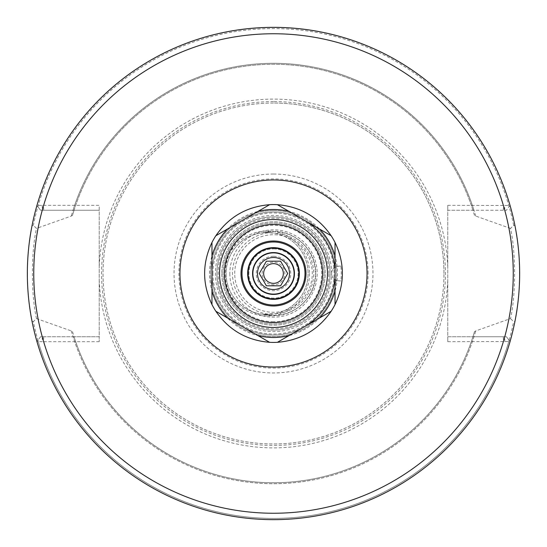 <?xml version="1.0" encoding="UTF-8"?>
<svg xmlns="http://www.w3.org/2000/svg" width="547" height="547" viewBox="0 0 547 547"><rect width="100%" height="100%" fill="white"/><g stroke="black" fill="none" stroke-linecap="round" stroke-linejoin="round"><path stroke-width="0.41" stroke-dasharray="2.73 2.05" d="M252.577 273.5A20.923 20.923 0 0 1 273.5 252.577A20.923 20.923 0 0 1 294.423 273.5A20.923 20.923 0 0 1 273.5 294.423A20.923 20.923 0 0 1 252.577 273.5M224.27 273.5A49.23 49.23 0 0 1 298.115 230.868A49.23 49.23 0 0 1 298.115 316.132A49.23 49.23 0 0 1 224.27 273.5A49.23 49.23 0 0 0 298.115 316.132A49.23 49.23 0 0 0 298.115 230.868A49.23 49.23 0 0 0 224.27 273.5M273.5 321.745A48.245 48.245 0 0 1 231.716 249.377A48.245 48.245 0 0 1 315.284 249.377A48.245 48.245 0 0 1 273.5 321.745M273.5 247.654A25.846 25.846 0 0 1 295.886 286.423A25.846 25.846 0 0 1 251.114 286.423A25.846 25.846 0 0 1 273.5 247.654M204.578 273.5A68.922 68.922 0 0 1 273.5 204.578A68.922 68.922 0 0 1 342.422 273.5A68.922 68.922 0 0 1 273.5 342.422A68.922 68.922 0 0 1 204.578 273.5A68.922 68.922 0 0 1 273.5 204.578A68.922 68.922 0 0 1 342.422 273.5A68.922 68.922 0 0 1 273.5 342.422A68.922 68.922 0 0 1 204.578 273.5A68.922 68.922 0 0 1 273.5 204.578A68.922 68.922 0 0 1 342.422 273.5A68.922 68.922 0 0 1 273.5 342.422A68.922 68.922 0 0 1 204.578 273.5M342.422 273.5A68.922 68.922 0 0 0 273.5 204.578A68.922 68.922 0 0 0 204.578 273.5A68.922 68.922 0 0 0 273.5 342.422A68.922 68.922 0 0 0 342.422 273.5A68.922 68.922 0 0 0 273.5 204.578A68.922 68.922 0 0 0 204.578 273.5A68.922 68.922 0 0 0 273.5 342.422A68.922 68.922 0 0 0 342.422 273.5A68.922 68.922 0 0 0 239.039 213.815A68.922 68.922 0 0 0 239.039 333.185A68.922 68.922 0 0 0 342.422 273.5M273.5 219.347A54.153 54.153 0 0 1 327.653 273.5A54.153 54.153 0 0 1 273.5 327.653A54.153 54.153 0 0 1 219.347 273.5A54.153 54.153 0 0 1 273.5 219.347A54.153 54.153 0 0 0 219.347 273.5A54.153 54.153 0 0 0 273.5 327.653A54.153 54.153 0 0 0 327.653 273.5A54.153 54.153 0 0 0 273.5 219.347M221.808 273.5A51.691 51.691 0 0 0 299.346 318.265A51.691 51.691 0 0 0 299.346 228.735A51.691 51.691 0 0 0 221.808 273.5A51.691 51.691 0 0 1 299.346 228.735A51.691 51.691 0 0 1 299.346 318.265A51.691 51.691 0 0 1 221.808 273.5M212.947 273.5A60.553 60.553 0 0 1 303.776 221.063A60.553 60.553 0 0 1 303.776 325.937A60.553 60.553 0 0 1 212.947 273.5M273.5 210.486A63.014 63.014 0 0 0 218.93 305.007A63.014 63.014 0 0 0 328.07 305.007A63.014 63.014 0 0 0 273.5 210.486A63.014 63.014 0 0 0 218.93 305.007A63.014 63.014 0 0 0 328.07 305.007A63.014 63.014 0 0 0 273.5 210.486M447.774 205.316L510.064 205.494L506.454 210.239L447.774 210.239L447.774 205.316L447.774 341.684L447.774 336.761L506.454 336.761L510.064 341.506L447.774 341.684M510.515 228.407L475.719 216.072L474.475 215.313L472.936 210.239L447.774 210.239L447.774 336.761L472.936 336.761L474.475 331.687L475.719 330.928L510.515 318.593C515.951 294.929 515.944 252.064 510.515 228.407L513.633 225.364L514.966 225.733C521.011 250.608 521.017 296.385 514.966 321.267L513.633 321.636L510.515 318.593M33.367 321.636L32.034 321.267C25.989 296.392 25.982 250.615 32.034 225.733L33.367 225.364L36.485 228.407C31.049 252.071 31.056 294.936 36.485 318.593L33.367 321.636A244.912 244.912 0 0 0 513.633 321.636M42.249 205.316L42.249 210.239L40.546 210.239L36.936 205.494L42.249 205.316L99.226 205.316L99.226 210.239L74.064 210.239L72.525 215.313L71.281 216.072L36.485 228.407M42.249 336.761L42.249 341.684L36.936 341.506L40.546 336.761L99.226 336.761L99.226 210.239L42.249 210.239M73.031 210.239L74.064 210.239A209.227 209.227 0 0 1 472.936 210.239L473.969 210.239A210.212 210.212 0 0 0 73.031 210.239L40.546 210.239L36.936 205.494M36.485 318.593L71.281 330.928L72.525 331.687L74.064 336.761L99.226 336.761L99.226 341.684L99.226 205.316M473.969 336.761L506.454 336.761L510.064 341.506A246.15 246.15 0 0 1 36.936 341.506A246.15 246.15 0 0 0 510.064 341.506A246.15 246.15 0 0 1 36.936 341.506L40.546 336.761L73.031 336.761A210.212 210.212 0 0 0 473.969 336.761L472.936 336.761A209.227 209.227 0 0 1 74.064 336.761L73.031 336.761M99.226 341.684L42.249 341.684M443.959 273.5A170.459 170.459 0 0 0 273.5 103.041A170.459 170.459 0 0 0 103.041 273.5A170.459 170.459 0 0 0 273.5 443.959A170.459 170.459 0 0 0 443.959 273.5M32.034 321.267A246.15 246.15 0 0 0 514.966 321.267A246.15 246.15 0 0 1 32.034 321.267M72.525 331.687A209.227 209.227 0 0 0 474.475 331.687M474.475 215.313A209.227 209.227 0 0 0 72.525 215.313M504.751 210.239L504.751 205.316M510.064 205.494L506.454 210.239L473.969 210.239M504.751 341.684L504.751 336.761M273.5 211.962A61.537 61.537 0 0 0 220.209 304.269A61.537 61.537 0 0 0 326.791 304.269A61.537 61.537 0 0 0 273.5 211.962A61.537 61.537 0 0 0 211.962 273.5A61.537 61.537 0 0 0 273.5 335.037A61.537 61.537 0 0 0 335.037 273.5A61.537 61.537 0 0 0 273.5 211.962A61.537 61.537 0 0 0 211.962 273.5A61.537 61.537 0 0 0 273.5 335.037A61.537 61.537 0 0 0 335.037 273.5A61.537 61.537 0 0 0 273.5 211.962M273.5 101.564A171.936 171.936 0 0 0 124.6 359.468A171.936 171.936 0 0 0 422.4 359.468A171.936 171.936 0 0 0 273.5 101.564M273.5 103.041A170.459 170.459 0 0 0 125.878 358.729A170.459 170.459 0 0 0 421.122 358.729A170.459 170.459 0 0 0 273.5 103.041M277.391 342.313L331.147 311.27M331.147 235.73L277.391 204.687M335.037 304.535L335.037 242.465M269.609 204.687L215.853 235.73M215.853 311.27L269.609 342.313M211.962 242.465L211.962 304.535M340.877 266.115L338.976 266.115L334.737 267.449A7.385 7.385 0 0 0 334.737 279.551L338.976 280.885L340.877 280.885A67.78 67.78 0 0 0 340.877 266.115L338.976 266.115A7.385 7.385 0 0 0 331.591 273.5A7.385 7.385 0 0 0 338.976 280.885L340.877 280.885M269.972 232.619L262.717 232.748L267.257 232.516L275.38 233.364A40.984 40.984 0 0 1 308.084 273.5A40.984 40.984 0 0 0 246.608 238.007A40.984 40.984 0 0 0 246.608 308.993A40.984 40.984 0 0 0 308.084 273.5A40.984 40.984 0 0 1 275.38 313.636L262.717 314.252L269.972 314.381A41.032 41.032 0 0 1 232.468 273.5A41.032 41.032 0 0 1 269.972 232.619A40.984 40.984 0 0 0 226.116 273.5A40.984 40.984 0 0 0 269.972 314.381M309.561 273.5A42.461 42.461 0 0 1 245.87 310.272A42.461 42.461 0 0 1 245.87 236.728A42.461 42.461 0 0 1 309.561 273.5M273.5 330.115A56.614 56.614 0 0 0 322.532 245.193A56.614 56.614 0 0 0 224.468 245.193A56.614 56.614 0 0 0 273.5 330.115A56.614 56.614 0 0 0 322.532 245.193A56.614 56.614 0 0 0 224.468 245.193A56.614 56.614 0 0 0 273.5 330.115M273.5 305.007A31.507 31.507 0 0 0 300.788 257.746A31.507 31.507 0 0 0 246.212 257.746A31.507 31.507 0 0 0 273.5 305.007M323.961 273.5A50.461 50.461 0 0 1 248.27 317.198A50.461 50.461 0 0 1 248.27 229.802A50.461 50.461 0 0 1 323.961 273.5A50.461 50.461 0 0 1 273.5 323.961A50.461 50.461 0 0 1 223.039 273.5A50.461 50.461 0 0 1 273.5 223.039A50.461 50.461 0 0 1 323.961 273.5M328.884 273.5A55.384 55.384 0 0 0 245.808 225.535A55.384 55.384 0 0 0 245.808 321.465A55.384 55.384 0 0 0 328.884 273.5M287.708 273.5L280.604 261.192L266.396 261.192L259.292 273.5L266.396 285.808L280.604 285.808L287.708 273.5M283.346 273.5A9.846 9.846 0 0 0 273.5 263.654A9.846 9.846 0 0 0 263.654 273.5A9.846 9.846 0 0 0 273.5 283.346A9.846 9.846 0 0 0 283.346 273.5M262.177 273.5A11.323 11.323 0 0 1 279.161 263.695A11.323 11.323 0 0 1 279.161 283.305A11.323 11.323 0 0 1 262.177 273.5M273.5 256.269A17.23 17.23 0 0 0 258.581 282.115A17.23 17.23 0 0 0 288.419 282.115A17.23 17.23 0 0 0 273.5 256.269M273.5 248.885A24.615 24.615 0 0 1 298.115 273.5A24.615 24.615 0 0 1 273.5 298.115A24.615 24.615 0 0 1 248.885 273.5A24.615 24.615 0 0 1 273.5 248.885A24.615 24.615 0 0 0 248.885 273.5A24.615 24.615 0 0 0 273.5 298.115A24.615 24.615 0 0 0 298.115 273.5A24.615 24.615 0 0 0 273.5 248.885M229.836 273.5A43.664 43.664 0 0 0 295.332 311.311A43.664 43.664 0 0 0 295.332 235.689A43.664 43.664 0 0 0 229.836 273.5M234.711 273.5A38.789 38.789 0 0 1 273.5 234.711A38.789 38.789 0 0 1 312.289 273.5A38.789 38.789 0 0 1 273.5 312.289A38.789 38.789 0 0 1 234.711 273.5M337.499 273.5A63.999 63.999 0 0 1 241.5 328.925A63.999 63.999 0 0 1 241.5 218.075A63.999 63.999 0 0 1 337.499 273.5M331.591 273.5A58.091 58.091 0 0 0 244.454 223.19A58.091 58.091 0 0 0 244.454 323.81A58.091 58.091 0 0 0 331.591 273.5M513.633 225.364A244.912 244.912 0 0 0 33.367 225.364M475.719 216.072A210.212 210.212 0 0 0 71.281 216.072M43.651 210.239L43.651 205.316A239.75 239.75 0 0 1 503.349 205.316L503.349 210.239M447.774 266.95A174.397 174.397 0 0 0 273.5 99.103A174.397 174.397 0 0 0 99.226 266.95M503.349 336.761L503.349 341.684A239.75 239.75 0 0 1 43.651 341.684L43.651 336.761M36.936 341.506A246.15 246.15 0 0 0 510.064 341.506M99.226 280.05A174.397 174.397 0 0 0 273.5 447.897A174.397 174.397 0 0 0 447.774 280.05M71.281 330.928A210.212 210.212 0 0 0 475.719 330.928M74.064 336.761A209.227 209.227 0 0 0 472.936 336.761M472.936 210.239A209.227 209.227 0 0 0 74.064 210.239M37.866 340.275A244.912 244.912 0 0 0 509.134 340.275M509.134 206.725A244.912 244.912 0 0 0 37.866 206.725M368.09 273.5A94.59 94.59 0 0 0 226.205 191.58A94.59 94.59 0 0 0 226.205 355.42A94.59 94.59 0 0 0 368.09 273.5M273.5 174.035A99.465 99.465 0 0 0 174.035 273.5A99.465 99.465 0 0 0 273.5 372.965A99.465 99.465 0 0 0 372.965 273.5A99.465 99.465 0 0 0 273.5 174.035M304.269 220.209A61.537 61.537 0 0 0 211.962 273.5A61.537 61.537 0 0 0 304.269 326.791M275.38 313.636A40.184 40.184 0 0 0 313.684 273.5A40.184 40.184 0 0 0 275.38 233.364M264.447 314.395A41.887 41.887 0 0 0 315.14 268.946A41.887 41.887 0 0 0 264.447 232.605M262.717 314.252C287.961 321.882 316.104 300.604 315.646 274.238C317.103 247.326 288.501 224.913 262.717 232.748"/><path stroke-width="0.82" d="M294.423 273.5A20.923 20.923 0 0 0 263.039 255.381A20.923 20.923 0 0 0 263.039 291.619A20.923 20.923 0 0 0 294.423 273.5M298.853 273.5A25.353 25.353 0 0 1 260.823 295.455A25.353 25.353 0 0 1 260.823 251.545A25.353 25.353 0 0 1 298.853 273.5M273.5 247.654A25.846 25.846 0 0 1 295.886 286.423A25.846 25.846 0 0 1 251.114 286.423A25.846 25.846 0 0 1 273.5 247.654M32.034 225.733L32.034 225.726A246.15 246.15 0 0 1 273.5 27.35A246.15 246.15 0 0 0 27.35 273.5A246.15 246.15 0 0 0 273.5 519.65A246.15 246.15 0 0 0 519.65 273.5A246.15 246.15 0 0 0 273.5 27.35A246.15 246.15 0 0 0 27.35 273.5A246.15 246.15 0 0 0 273.5 519.65A246.15 246.15 0 0 0 519.65 273.5A246.15 246.15 0 0 0 273.5 27.35A246.15 246.15 0 0 1 514.966 225.733M510.064 205.494A246.15 246.15 0 0 0 36.936 205.494A246.15 246.15 0 0 1 510.064 205.494M331.147 311.27C318.115 330.087 300.2 340.432 277.391 342.313L331.147 311.27A68.922 68.922 0 0 0 335.037 304.535L335.037 242.465C344.815 263.155 344.815 283.845 335.037 304.535A68.922 68.922 0 0 1 331.147 311.27M269.609 342.313C246.8 340.432 228.885 330.087 215.853 311.27L269.609 342.313A68.922 68.922 0 0 0 277.391 342.313A68.922 68.922 0 0 1 269.609 342.313M211.962 304.535C202.185 283.845 202.185 263.155 211.962 242.465L211.962 304.535A68.922 68.922 0 0 0 215.853 311.27A68.922 68.922 0 0 1 211.962 304.535M215.853 235.73C228.885 216.913 246.8 206.568 269.609 204.687L215.853 235.73A68.922 68.922 0 0 0 211.962 242.465A68.922 68.922 0 0 1 215.853 235.73M277.391 204.687C300.2 206.568 318.115 216.913 331.147 235.73L277.391 204.687A68.922 68.922 0 0 0 269.609 204.687A68.922 68.922 0 0 1 277.391 204.687M335.037 242.465A68.922 68.922 0 0 0 331.147 235.73A68.922 68.922 0 0 1 335.037 242.465M273.5 305.007A31.507 31.507 0 0 1 241.993 273.5A31.507 31.507 0 0 1 273.5 241.993A31.507 31.507 0 0 1 305.007 273.5A31.507 31.507 0 0 1 273.5 305.007M273.5 241.008A32.492 32.492 0 0 0 245.364 289.746A32.492 32.492 0 0 0 301.636 289.746A32.492 32.492 0 0 0 273.5 241.008M259.292 273.5L266.396 285.808L280.604 285.808L287.708 273.5L280.604 261.192L266.396 261.192L259.292 273.5M257.5 273.5A16 16 0 0 1 281.5 259.647A16 16 0 0 1 281.5 287.353A16 16 0 0 1 257.5 273.5M283.346 273.5A9.846 9.846 0 0 1 273.5 283.346A9.846 9.846 0 0 1 263.654 273.5A9.846 9.846 0 0 1 273.5 263.654A9.846 9.846 0 0 1 283.346 273.5M273.5 252.885A20.615 20.615 0 0 1 291.353 283.811A20.615 20.615 0 0 1 255.647 283.811A20.615 20.615 0 0 1 273.5 252.885M179.963 273.5A93.537 93.537 0 0 0 320.268 354.504A93.537 93.537 0 0 0 320.268 192.496A93.537 93.537 0 0 0 179.963 273.5M513.25 273.5A239.75 239.75 0 0 0 153.625 65.872A239.75 239.75 0 0 0 153.625 481.128A239.75 239.75 0 0 0 513.25 273.5M289.048 335.584A63.999 63.999 0 0 1 257.952 335.584M273.5 327.475A53.975 53.975 0 0 0 327.475 273.5A53.975 53.975 0 0 0 273.5 219.525A53.975 53.975 0 0 0 219.525 273.5A53.975 53.975 0 0 0 273.5 327.475M335.037 291.079A63.999 63.999 0 0 1 319.489 318.005M319.489 228.995A63.999 63.999 0 0 1 335.037 255.921M257.952 211.415A63.999 63.999 0 0 1 289.048 211.415M211.962 255.921A63.999 63.999 0 0 1 227.511 228.995M227.511 318.005A63.999 63.999 0 0 1 211.962 291.079M304.269 326.791A61.537 61.537 0 0 0 334.737 279.551M334.737 267.449A61.537 61.537 0 0 0 304.269 220.209M224.448 273.5A49.052 49.052 0 0 1 298.026 231.019A49.052 49.052 0 0 1 298.026 315.981A49.052 49.052 0 0 1 224.448 273.5"/></g></svg>
